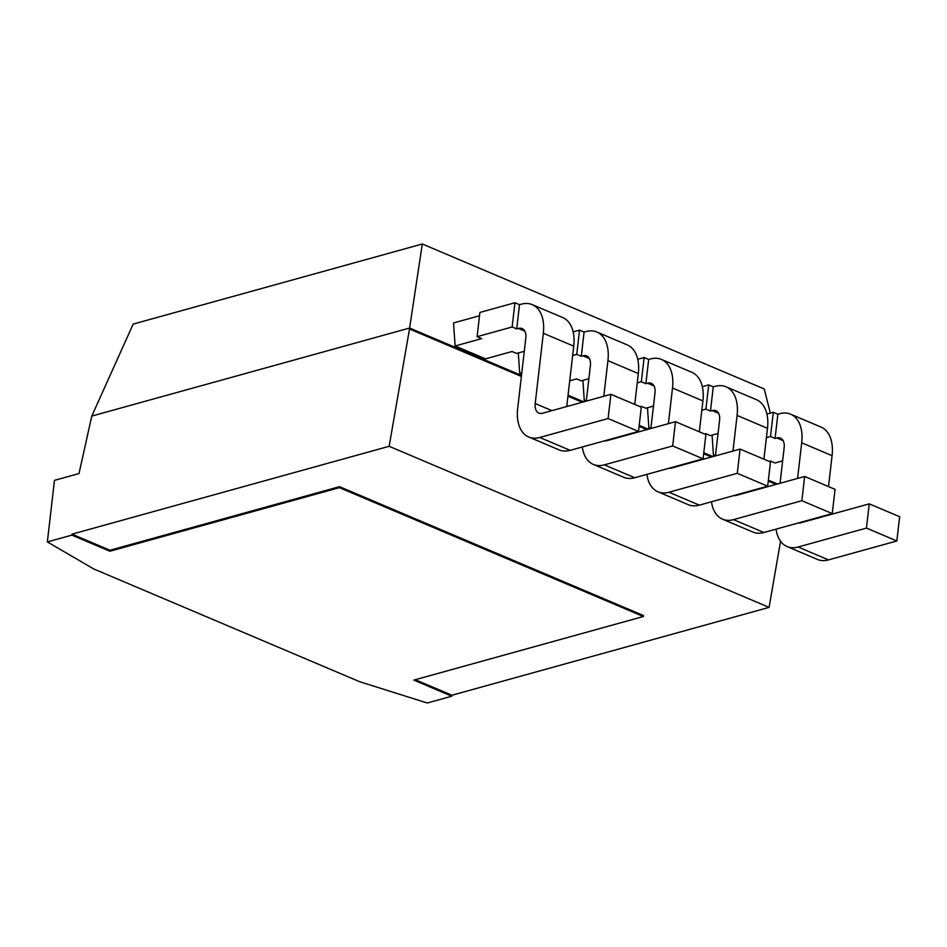<?xml version="1.0" encoding="UTF-8"?>
<svg xmlns="http://www.w3.org/2000/svg" width="947" height="947" viewBox="0 0 947 947"><rect width="100%" height="100%" fill="white"/><g stroke="black" fill="none" stroke-linecap="round" stroke-linejoin="round"><path stroke-width="1.42" d="M521.383 376.433L409.506 329L409.613 328.029L521.489 375.462M568.058 395.207L583.707 401.836M639.189 425.369L648.293 429.228M703.787 452.749L712.878 456.608M768.372 480.141L777.475 484M567.94 396.177L582.251 402.238M639.083 426.339L646.848 429.63M703.668 453.72L711.434 457.01M768.254 481.1L776.019 484.402M409.506 329L389.146 446.297L769.082 607.382L451.932 695.24L415.271 679.697M109.876 551.225L71.877 535.126L47.35 541.921L93.824 568.993L359.777 681.757L427.286 703.005L451.814 696.211L413.827 680.1L643.368 616.509L339.417 487.646L109.876 551.225L109.982 550.254L71.996 534.155L389.146 446.297M47.35 541.921L54.476 480.354L79.003 473.559L91.776 416.076L409.613 328.029L422.303 243.995L764.241 388.98L770.349 413.105M780.553 541.246L769.082 607.382M714.796 456.075L713.47 455.519L712.073 435.123M650.21 428.695L648.873 428.127L647.488 407.743M521.643 374.183L519.702 373.355L518.305 352.971M585.625 401.315L584.287 400.747L582.89 380.363M524.283 351.313L516.612 353.444L512.055 351.515L485.503 358.866L455.116 345.975L453.53 322.951L479.525 315.753M422.303 243.995L133.184 324.087L91.776 416.076M109.982 550.254L339.523 486.675L643.475 615.55L643.368 616.509M71.877 535.126L71.996 534.155M766.419 437.656L770.503 436.52L775.06 438.449L776.812 437.964A12.998 7.907 113 0 1 780.482 438.118A12.998 7.907 113 0 1 784.163 447.659L780.044 483.278M713.47 455.519L715.565 454.939M769.142 461.402L770.408 461.047L774.966 462.988L782.636 460.858M797.575 478.424L801.695 442.805A38.993 23.722 -67 0 0 790.627 414.182A38.993 23.722 -67 0 0 779.618 413.732L777.866 414.218L773.308 412.288L766.916 414.052M701.822 410.264L705.906 409.14L710.463 411.069L712.227 410.584A12.998 7.907 113 0 1 715.896 410.738A12.998 7.907 113 0 1 719.578 420.279L715.459 455.898M648.873 428.127L650.98 427.547M704.556 434.01L705.823 433.667L710.38 435.596L718.051 433.466M732.978 451.044L737.097 415.425A38.993 23.722 -67 0 0 726.041 386.802A38.993 23.722 -67 0 0 715.021 386.352L713.269 386.838L708.711 384.896L702.331 386.672M519.702 373.355L521.809 372.775M603.807 396.272L607.927 360.653A38.993 23.722 -67 0 0 596.859 332.03A38.993 23.722 -67 0 0 585.85 331.58L584.098 332.066L579.54 330.136L573.148 331.9M569.715 380.812L576.64 378.895L581.198 380.824L588.88 378.705M572.651 355.492L576.735 354.367L581.292 356.297L583.044 355.812A12.998 7.907 113 0 1 586.714 355.965A12.998 7.907 113 0 1 590.407 365.506L586.276 401.126M637.236 382.884L641.32 381.748L645.878 383.689L647.63 383.204A12.998 7.907 113 0 1 651.299 383.346A12.998 7.907 113 0 1 654.993 392.887L650.873 428.506M584.287 400.747L586.394 400.167M639.971 406.63L641.226 406.275L645.795 408.216L653.466 406.085M668.393 423.652L672.512 388.033A38.993 23.722 -67 0 0 661.456 359.422A38.993 23.722 -67 0 0 650.435 358.96L648.683 359.446L644.126 357.516L637.733 359.28M512.138 326.975L516.707 328.917L518.459 328.431A12.998 7.907 113 0 1 522.128 328.573A12.998 7.907 113 0 1 525.81 338.115L517.678 408.406A38.993 23.722 -67 0 0 528.746 437.017A38.993 23.722 -67 0 0 539.754 437.467L608.092 418.538L610.898 394.307L542.56 413.235A12.998 7.907 113 0 1 538.89 413.081A12.998 7.907 113 0 1 535.209 403.54L543.341 333.261A38.993 23.722 -67 0 0 532.273 304.65A38.993 23.722 -67 0 0 521.264 304.188L519.501 304.674L514.943 302.744L479.904 312.451L477.099 336.694L512.138 326.975L514.943 302.744M477.099 336.694L481.656 338.624L455.116 345.975M451.814 696.211L451.932 695.24M339.417 487.646L339.523 486.675M776.067 529.148A38.993 23.722 -67 0 0 787.099 546.561A38.993 23.722 -67 0 0 798.12 547.011L866.446 528.083L869.251 503.851L800.913 522.78A12.998 7.907 113 0 1 798.416 522.957M775.06 438.449L777.866 414.218M787.099 546.561L817.498 559.452A38.993 23.722 -67 0 0 828.507 559.902L896.845 540.974L899.65 516.731L869.251 503.851M828.518 486.569L832.082 455.696A38.993 23.722 -67 0 0 821.025 427.073L790.627 414.182M770.503 436.52L773.308 412.288M711.481 501.768A38.993 23.722 -67 0 0 722.514 519.169A38.993 23.722 -67 0 0 733.523 519.631L801.86 500.703L804.666 476.459L736.328 495.388A12.998 7.907 113 0 1 733.83 495.577M710.463 411.069L713.269 386.838M722.514 519.169L752.901 532.06A38.993 23.722 -67 0 0 763.921 532.51L832.259 513.582L835.065 489.35L804.666 476.459M763.921 459.188L767.496 428.304A38.993 23.722 -67 0 0 756.44 399.693L726.041 386.802M705.906 409.14L708.711 384.896M582.298 446.996A38.993 23.722 -67 0 0 593.331 464.409A38.993 23.722 -67 0 0 604.352 464.859L672.69 445.93L675.483 421.687L607.157 440.627A12.998 7.907 113 0 1 604.648 440.805M581.292 356.297L584.098 332.066M576.735 354.367L579.54 330.136M593.331 464.409L623.73 477.288A38.993 23.722 -67 0 0 634.739 477.75L703.076 458.81L705.882 434.578L675.483 421.687M634.75 404.416L638.325 373.532A38.993 23.722 -67 0 0 627.257 344.921L596.859 332.03M646.896 474.376A38.993 23.722 -67 0 0 657.916 491.789A38.993 23.722 -67 0 0 668.937 492.239L737.275 473.311L740.081 449.079L671.743 468.007A12.998 7.907 113 0 1 669.245 468.185M645.878 383.689L648.683 359.446M657.916 491.789L688.315 504.68A38.993 23.722 -67 0 0 699.336 505.13L767.674 486.202L770.467 461.958L740.081 449.079M699.336 431.796L702.911 400.924A38.993 23.722 -67 0 0 691.843 372.301L661.456 359.422M641.32 381.748L644.126 357.516M516.707 328.917L519.501 304.674M528.746 437.017L559.144 449.908A38.993 23.722 -67 0 0 570.153 450.358L638.491 431.43L641.297 407.198L610.898 394.307M566.744 406.535L573.728 346.152A38.993 23.722 -67 0 0 562.672 317.529L532.273 304.65M866.446 528.083L896.845 540.974M801.86 500.703L832.259 513.582M672.69 445.93L703.076 458.81M737.275 473.311L767.674 486.202M608.092 418.538L638.491 431.43M776.812 437.964L783.145 440.651M712.227 410.584L718.56 413.271M583.044 355.812L589.377 358.499M647.63 383.204L653.963 385.879M518.459 328.431L524.792 331.119M801.695 442.805L832.082 455.696M737.097 415.425L767.496 428.304M607.927 360.653L638.325 373.532M672.512 388.033L702.911 400.924M543.341 333.261L573.728 346.152M798.12 547.011L828.507 559.902M809.555 519.867L810.289 520.175M733.523 519.631L763.921 532.51M744.969 492.487L745.703 492.795M604.352 464.859L634.739 477.75M615.799 437.715L616.521 438.023M668.937 492.239L699.336 505.13M680.384 465.095L681.118 465.415M539.754 437.467L570.153 450.358M535.209 403.54L551.935 410.643"/></g></svg>
